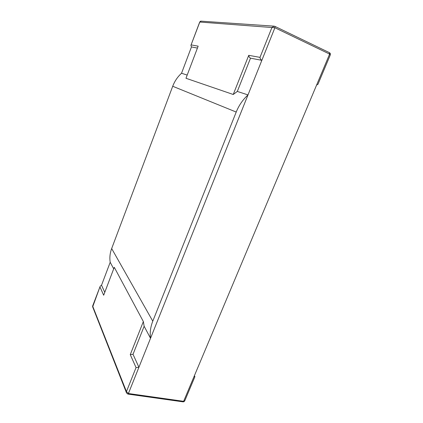 <?xml version="1.0" encoding="UTF-8"?>
<svg xmlns="http://www.w3.org/2000/svg" width="423" height="423" viewBox="0 0 423 423"><rect width="100%" height="100%" fill="white"/><g stroke="black" fill="none" stroke-linecap="round" stroke-linejoin="round"><path stroke-width="0.63" d="M184.846 400.597L183.63 401.316L329.623 54.075L274.897 27.744L128.407 393.517L127.878 394.077L126.551 392.993M127.899 394.083L183.074 401.85L183.63 401.316L128.407 393.517L138.924 367.27L133.018 354.31L130.258 354.638L143.349 321.565L114.273 267.288L103.677 295.228L99.944 286.884L92.669 306.897M104.719 292.224L101.531 285.234L110.202 262.265C109.478 257.729 109.964 253.16 111.667 248.56L172.716 86.266C174.657 81.179 177.597 76.838 181.536 73.242L191.46 46.942L190.921 45.346L199.741 22.208L201.137 21.161M152.782 321.173C150.493 327.005 149.742 332.716 150.525 338.294L248 94.916C242.834 99.68 238.905 105.39 236.214 112.053L152.782 321.173L111.667 248.56M110.202 262.265L113.628 268.727M133.018 354.31L144.143 326.265L150.525 338.294M248 94.916L237.314 91.431L233.242 94.488L185.977 78.276L198.154 46.165L191.185 44.907M187.093 75.051L181.536 73.242M199.714 22.038L274.897 27.744L274.892 26.353L274.083 26.163L200.999 21.15M329.427 52.685L329.623 54.075L274.897 27.744L261.848 60.33C260.79 59.728 260.177 58.739 259.997 57.369L271.92 27.527L274.072 26.163L274.881 26.348M330.268 55.006L329.623 54.075L316.679 84.864L317.911 84.373L330.278 54.985M197.33 48.058L191.46 46.942M261.848 60.33L250.511 58.173C249.485 57.591 248.898 56.645 248.745 55.328L233.242 94.488M237.314 91.431L250.511 58.173M126.414 392.555L126.451 391.603L92.632 306.041L99.944 286.884M138.924 367.27L136.047 367.576L126.451 391.603L128.407 393.517L183.63 401.316L194.157 376.274L194.881 376.771L184.819 400.681M144.143 326.265L143.349 321.565M101.531 285.234L100.061 286.329M172.716 86.266L236.214 112.053M259.997 57.369L248.745 55.328M185.977 78.276L198.154 46.165M114.273 267.288L103.677 295.228M136.047 367.576L130.258 354.638M190.921 45.346L199.698 22.075C200.306 21.314 200.756 21.002 201.052 21.15L201.052 21.15M329.565 52.727L330.284 53.446L330.315 54.89M274.892 26.353L329.543 52.716M316.954 84.954L316.668 84.886M126.466 392.771L92.611 306.749L92.637 306.041M184.761 400.819L183.994 401.676L183.111 401.85M194.903 376.613L194.379 375.74"/></g></svg>
